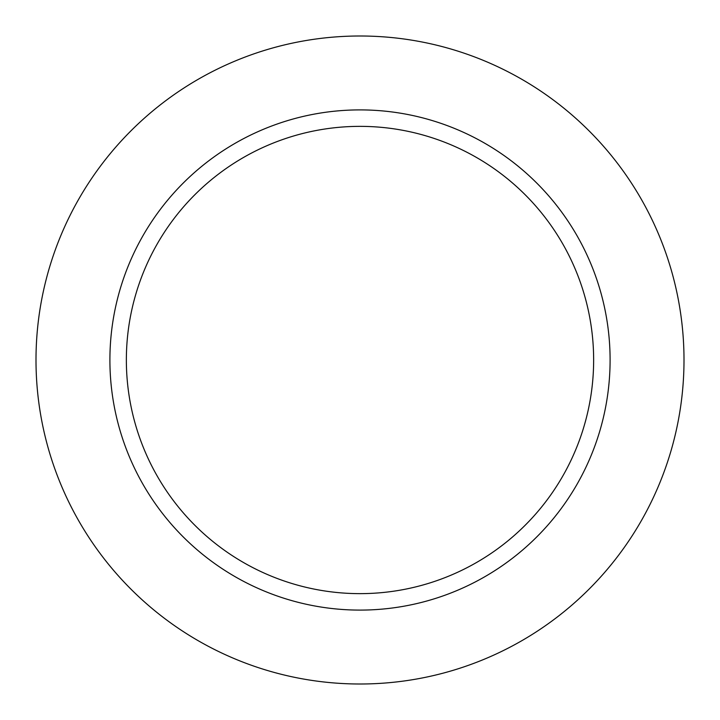 <?xml version="1.0" encoding="UTF-8"?>
<svg xmlns="http://www.w3.org/2000/svg" width="720" height="720" viewBox="0 0 720 720"><rect width="100%" height="100%" fill="white"/><g stroke="black" fill="none" stroke-linecap="round" stroke-linejoin="round"><path stroke-width="1.08" d="M360 36A324 324 0 0 0 79.407 522A324 324 0 0 0 640.593 522A324 324 0 0 0 360 36A324 324 0 0 0 79.407 522A324 324 0 0 0 640.593 522A324 324 0 0 0 360 36M360 109.899A250.101 250.101 0 0 0 143.406 485.046A250.101 250.101 0 0 0 576.594 485.046A250.101 250.101 0 0 0 360 109.899M360 126.36A233.64 233.64 0 0 0 157.662 476.82A233.64 233.64 0 0 0 562.338 476.82A233.64 233.64 0 0 0 360 126.36"/></g></svg>
